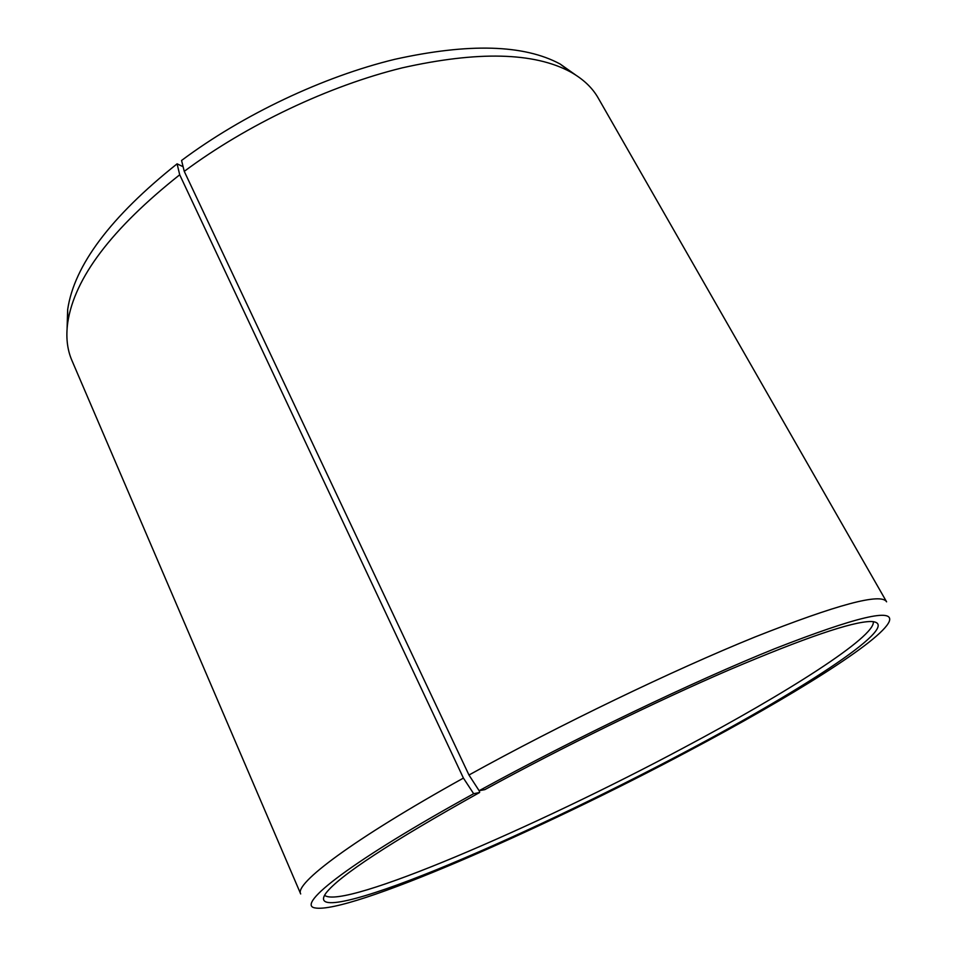 <?xml version="1.0" encoding="UTF-8"?>
<svg xmlns="http://www.w3.org/2000/svg" width="956" height="956" viewBox="0 0 956 956"><rect width="100%" height="100%" fill="white"/><g stroke="black" fill="none" stroke-linecap="round" stroke-linejoin="round"><path stroke-width="1.43" d="M873.318 621.639C875.875 636.648 786.119 693.399 683.719 747.759C536.615 826.57 342.451 910.435 324.502 895.258M479.267 790.672L479.637 792.476C390.287 842.379 339.022 875.971 325.877 893.239C311.656 913.291 363.089 899.548 436.067 869.912C510.014 839.786 603.021 795.523 686.288 751.356C804.462 688.918 906.85 622.499 870.88 621.508C852.202 621.603 805.095 637.676 729.559 669.726C655.541 701.62 561.626 747.592 484.859 789.62L479.123 790.708L468.966 775.017L184.257 171.351L181.556 160.477C242.824 114.696 323.044 76.719 394.816 59.308C468.894 42.936 524.019 44.514 560.168 64.04L575.608 74.962M184.257 171.351C246.971 124.686 329.079 85.801 402.345 67.828C477.94 50.931 533.962 52.281 570.421 71.891C583.076 78.942 592.35 87.677 598.241 98.086L886.594 601.826C881.241 592.672 837.241 604.443 754.619 637.138C672.857 670.335 559.523 724.911 468.966 775.017M479.123 790.708C574.377 738.474 694.14 681.126 775.197 648.527C856.421 616.799 894.422 607.789 889.235 621.496C881.026 641.034 790.54 697.055 689.073 750.83C540.761 829.963 347.972 914.522 314.823 907.889C295.715 904.555 351.7 860.782 473.662 793.707L463.421 778.088L179.704 174.781L177.099 163.834L183.098 166.703M479.637 792.476L473.662 793.707M67.087 328.505L67.661 309.601L67.757 322.519C65.773 336.859 67.159 349.526 71.927 360.496L300.698 893.944C294.066 883.942 352.382 839.738 463.421 778.088M67.757 322.519C74.401 277.969 111.709 228.723 179.704 174.781M67.661 309.601C74.186 265.386 110.669 216.797 177.099 163.834M560.168 64.04L570.421 71.891"/></g></svg>
